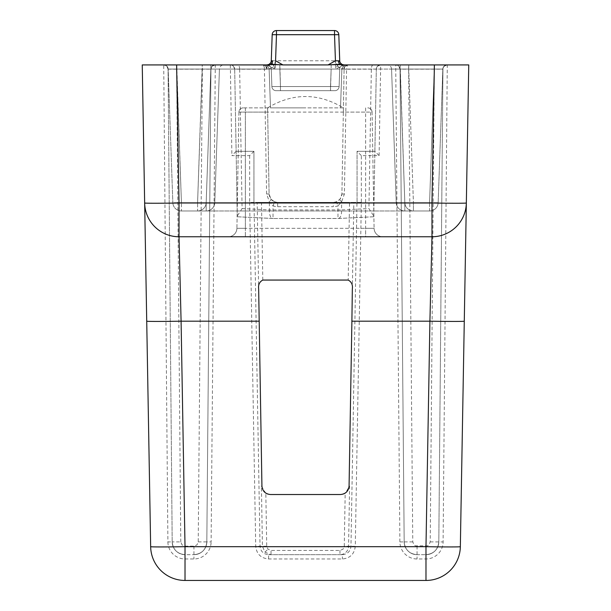 <?xml version="1.0" encoding="UTF-8"?>
<svg xmlns="http://www.w3.org/2000/svg" width="611" height="611" viewBox="0 0 611 611"><rect width="100%" height="100%" fill="white"/><g stroke="black" fill="none" stroke-linecap="round" stroke-linejoin="round"><path stroke-width="0.46" stroke-dasharray="3.06 2.29" d="M434.245 64.919L434.245 69.066L434.245 64.919L434.245 69.066L434.245 64.919L434.245 69.066L442.83 69.066L434.245 69.066L442.83 69.066L434.245 69.066L442.83 69.066L438.163 202.692L442.83 69.066L438.163 202.692L442.83 69.066L438.163 202.692L442.83 69.066L434.245 69.066L434.245 64.919L447.122 64.919L266.984 64.919L275.569 64.919L275.569 60.772L271.276 60.772A4.315 4.308 -0 0 1 271.101 61.841M269.497 64.919A4.292 3.04 90 0 0 272.529 60.833L271.276 60.772L272.185 34.697L271.276 60.779L275.278 69.066L276.478 34.697L272.185 34.697A4.292 4.292 0 0 1 276.478 30.55L334.523 30.55L276.478 30.55A4.292 4.292 0 0 0 272.185 34.697A4.292 4.292 0 0 1 276.478 30.55A4.292 4.292 0 0 0 272.185 34.697L334.523 34.697L335.722 69.066L344.016 64.919L163.878 64.919L215.133 64.919L163.878 64.919L176.755 64.919L176.755 69.066L168.17 69.066L172.837 202.692L168.17 69.066L172.837 202.692L168.17 69.066L172.837 202.692L168.17 69.066L176.755 69.066L168.17 69.066L176.755 69.066L168.17 69.066L176.755 69.066L176.755 64.919L181.421 202.692L429.579 202.692L434.245 69.066L400.159 69.066L404.826 202.692L400.159 69.066L408.744 69.066L413.41 202.692L429.579 202.692L413.41 202.692L408.744 69.066L434.245 69.066L429.579 202.692L434.245 69.066L391.567 69.066L396.233 202.692L391.567 69.066L400.152 69.066L400.152 64.919L387.275 64.919L400.152 64.919L404.818 202.692A8.592 8.592 0 0 0 413.41 210.986L429.579 210.986L413.41 210.986L413.41 202.692L404.826 202.692A8.592 8.592 0 0 0 413.41 210.986A8.592 8.592 0 0 1 404.826 202.692L429.579 202.692L404.818 202.692L400.152 69.066L434.245 69.066L429.579 202.692L434.245 69.066L176.755 69.066L275.278 69.066L266.984 64.919L163.763 64.919A4.292 4.292 0 0 1 168.063 69.18L172.187 541.896L168.063 69.18L166.788 66.164L163.763 64.919M434.345 64.919L430.22 541.896L428.953 544.913L427.563 545.829L415.427 545.829L414.037 544.913L412.769 541.896L408.644 69.18L442.937 69.18A4.292 4.292 0 0 1 447.237 64.919A4.292 4.292 0 0 0 442.937 69.18L438.813 541.896L442.937 69.18L444.212 66.164L447.237 64.919L335.431 64.919L335.431 60.772L336.661 64.911L340.327 62.826A4.315 4.308 0 0 1 339.724 60.772L338.815 34.697L334.523 34.697L335.431 60.772L334.523 34.697L276.478 34.697L334.523 34.697L334.523 30.55L276.478 30.55A4.292 4.292 0 0 0 272.185 34.697A4.292 4.292 0 0 1 276.478 30.55L275.569 60.772L276.478 30.55L276.478 34.697L272.185 34.697M305.5 64.919L346.162 64.919L305.5 64.919M265.823 493.405L261.401 486.089L262.432 546.234L264.953 552.161L271.024 554.673L342.381 554.673L268.619 554.673L271.024 554.673L271.024 550.45L267.985 549.197L266.732 546.234L265.823 493.405A8.592 8.592 180 0 0 270.07 494.528L340.93 494.528A8.592 8.592 180 0 0 345.177 493.405L344.268 546.234L342.985 549.22L339.976 550.45L271.024 550.45M242.086 208.58L237.251 216.034L237.267 216.768L273.033 218.463A8.592 3.628 -87.2 0 1 272.613 218.494A8.592 3.628 -87.2 0 1 269.405 209.917L242.086 208.58L239.649 69.219L264.426 69.219L266.61 194.023L269.405 201.821L273.033 205.823L274.583 201.813L270.956 199.148L269.084 193.954L267.587 107.88C292.86 92.75 318.14 92.75 343.413 107.88L245.355 107.88L343.413 107.88L344.092 69.142L341.916 193.954C341.328 199.079 338.463 201.897 333.323 202.394L277.677 202.394C272.537 201.897 269.672 199.079 269.084 193.954L267.656 112.103L245.355 112.103L245.355 228.323L236.908 228.323A8.592 8.592 0 0 1 228.315 236.763L245.355 236.763L228.315 236.763A8.592 8.592 0 0 0 236.908 228.323L365.645 228.323L245.355 228.323L245.355 236.763L365.645 236.763L245.355 236.763L245.355 112.103L365.645 112.103L365.645 228.323L374.092 228.323L365.645 228.323L365.645 236.763L382.685 236.763L365.645 236.763L365.645 112.103L372.061 112.103L374.092 228.323L372.061 112.103L343.344 112.103L341.916 193.954L340.044 199.148L336.417 201.813L337.967 205.823L341.595 201.821L344.39 194.023L346.574 69.219L376.315 69.142L374.879 151.337L357.053 151.314L357.053 202.394L357.053 151.337M305.5 107.88L270.482 107.88L305.5 107.88M237.244 216.76L272.613 218.494A8.592 8.592 0 0 0 273.033 218.509L337.967 218.463A8.592 3.628 -92.8 0 0 338.387 218.494A8.592 3.628 -92.8 0 0 341.595 209.917L269.405 209.917L269.405 201.821A4.3 1.199 141.5 0 0 270.956 199.148M277.677 206.686L277.677 202.394L333.323 202.394A8.592 8.592 0 0 0 336.417 201.813A8.592 8.592 0 0 1 333.323 202.394L333.323 206.686L277.677 206.686A12.892 12.892 0 0 1 273.033 205.823L273.033 218.509L337.967 218.509L373.733 216.768L373.749 216.034L368.914 208.58L341.595 209.917L341.595 201.821A4.292 1.199 -141.5 0 1 340.044 199.148M373.749 216.034L376.315 69.142L377.598 66.148L380.607 64.919A4.292 4.292 0 0 0 376.315 69.142A4.292 4.292 0 0 1 380.607 64.919M237.267 216.706L234.685 69.142L239.649 69.211M230.393 64.919A4.292 4.292 0 0 1 234.685 69.142A4.292 4.292 0 0 0 230.393 64.919L233.402 66.148L234.685 69.142L237.251 216.034M180.78 541.896L176.655 69.18L202.356 69.18L198.231 541.896L196.963 544.913L193.939 546.158L185.072 546.158L182.047 544.913L180.78 541.896L172.187 541.896C173.005 549.663 177.297 553.925 185.072 554.673A12.892 12.892 0 0 1 172.187 541.896C173.005 549.663 177.297 553.925 185.072 554.673L193.939 554.673L185.072 554.673A12.892 12.892 0 0 1 172.187 541.896L167.895 541.934L163.725 64.919L142.248 64.919L150.657 546.685A34.369 34.369 0 0 0 185.018 580.45L425.982 580.45A34.369 34.369 0 0 0 460.343 546.685L468.752 64.919L447.275 64.919L443.105 541.934A17.184 17.184 0 0 1 425.928 558.973L417.061 558.973A17.184 17.184 0 0 1 399.884 541.934L395.714 64.919M335.431 64.919L275.569 64.919M271.276 60.772A4.292 4.292 0 0 1 266.984 64.919A4.292 4.292 0 0 1 271.276 69.066A4.292 4.292 0 0 0 266.984 64.919A4.292 4.292 0 0 1 271.276 69.066A4.292 4.292 0 0 0 266.984 64.919A4.292 4.292 0 0 1 271.276 69.066L279.861 69.066L271.276 69.066L279.861 69.066L271.276 69.066L271.887 86.548A4.292 4.292 0 0 0 276.18 90.695L330.528 90.695L276.18 90.695A4.292 4.292 0 0 1 271.887 86.548L271.276 69.066L279.861 69.066L271.276 69.066A4.292 4.292 0 0 0 266.984 64.919L344.016 64.919A4.292 4.292 0 0 0 339.724 69.066L339.113 86.548L339.724 69.066L331.139 69.066L339.724 69.066L339.113 86.548L330.528 86.548L339.113 86.548A4.292 4.292 0 0 1 334.82 90.695L280.472 90.695L330.528 90.695L330.528 86.548L330.528 90.695L334.82 90.695L276.18 90.695L280.472 90.695L280.472 86.548L271.887 86.548L271.276 69.066L271.887 86.548L280.472 86.548L280.472 90.695L334.82 90.695A4.292 4.292 0 0 0 339.113 86.548L339.724 69.066L339.113 86.548L339.724 69.066L331.139 69.066L339.724 69.066A4.292 4.292 0 0 1 344.016 64.919A4.292 4.292 0 0 0 339.724 69.066A4.292 4.292 0 0 1 344.016 64.919A4.292 4.292 0 0 0 339.724 69.066A4.292 4.292 0 0 1 344.016 64.919A4.292 4.292 0 0 1 339.724 60.772L338.815 34.697A4.292 4.292 0 0 0 334.523 30.55L334.523 34.697L334.523 30.55A4.292 4.292 0 0 1 338.815 34.697L334.523 34.697L338.815 34.697A4.292 4.292 0 0 0 334.523 30.55A4.292 4.292 0 0 1 338.815 34.697A4.292 4.292 0 0 0 334.523 30.55M223.725 64.919L210.848 64.919L223.725 64.919A4.292 4.292 0 0 0 219.433 69.066L214.767 202.692L219.433 69.066L210.848 69.066L206.174 202.692L210.841 69.066L202.256 69.066L219.433 69.066A4.292 4.292 0 0 1 223.725 64.919M243.231 107.88A4.292 4.292 0 0 0 238.939 112.103L245.355 112.103L238.939 112.103A4.292 4.292 0 0 1 243.231 107.88L245.355 107.88L243.231 107.88A4.292 4.292 0 0 0 238.939 112.103L236.908 228.323A8.592 8.592 0 0 1 228.315 236.763M344.092 69.142L346.574 69.219A4.3 1.818 90 0 1 348.385 64.919A4.292 4.292 0 0 0 344.092 69.142A4.292 4.292 0 0 1 348.385 64.919L345.375 66.148L344.092 69.142L339.739 67.997L336.623 64.919L274.377 64.919L271.261 67.997L266.908 69.142L265.625 66.148L262.615 64.919A4.292 4.292 0 0 1 266.908 69.142A4.292 4.292 0 0 0 262.615 64.919A4.3 1.818 -90 0 1 264.426 69.211M179.023 236.763A34.369 34.369 0 0 1 144.662 202.997A34.369 34.369 0 0 0 179.023 236.763L431.977 236.763A34.369 34.369 0 0 0 466.338 202.997A34.369 34.369 0 0 1 431.977 236.763M249.647 202.394L255.726 546.303C256.597 554.017 260.889 558.24 268.619 558.973L342.381 558.973C350.111 558.24 354.403 554.017 355.274 546.303L361.345 202.394L361.345 155.614L379.103 155.614L374.879 151.314L357.053 151.314L361.353 155.614M238.939 112.103L236.908 228.323M404.818 202.692L396.233 202.692A8.592 8.592 0 0 0 404.818 210.986L404.818 202.692L404.818 210.986L429.579 210.986L404.818 210.986A8.592 8.592 0 0 1 396.233 202.692L413.41 202.692L413.41 210.986M341.503 64.919A4.292 3.04 90 0 1 338.471 60.833L339.724 60.779L335.722 69.066L434.245 69.066L429.579 202.692L438.163 202.692A8.592 8.592 0 0 1 429.579 210.986L181.421 210.986L429.579 210.986A8.592 8.592 0 0 0 438.163 202.692A8.592 8.592 0 0 1 429.579 210.986A8.592 8.592 0 0 0 438.163 202.692A8.592 8.592 0 0 1 429.579 210.986L429.579 202.692L181.421 202.692L176.755 69.066L210.848 69.066A4.292 4.292 0 0 1 215.133 64.919A4.292 4.292 0 0 0 210.841 69.066L206.182 202.692L181.421 202.692L176.755 69.066L181.421 202.692L206.182 202.692L210.848 69.066L176.755 69.066L202.256 69.066L202.256 64.919L197.59 202.692L181.421 202.692L176.755 69.066L181.421 202.692L197.59 202.692L202.256 69.066L176.755 69.066L176.755 64.919M181.421 210.986L206.182 210.986L181.421 210.986A8.592 8.592 0 0 1 172.837 202.692A8.592 8.592 0 0 0 181.421 210.986A8.592 8.592 0 0 1 172.837 202.692A8.592 8.592 0 0 0 181.421 210.986A8.592 8.592 0 0 1 172.837 202.692L181.421 202.692L172.837 202.692A8.592 8.592 0 0 0 181.421 210.986A8.592 8.592 0 0 1 172.837 202.692A8.592 8.592 0 0 0 181.421 210.986L181.421 202.692L181.421 210.986A8.592 8.592 0 0 1 172.837 202.692M412.769 541.896L404.177 541.896L400.052 69.18L404.177 541.896C404.994 549.663 409.286 553.925 417.061 554.673L425.928 554.673L417.061 554.673A12.892 12.892 0 0 1 404.177 541.896C404.994 549.663 409.286 553.925 417.061 554.673A12.892 12.892 0 0 1 404.177 541.896L399.884 541.934M198.231 541.896L206.824 541.896L210.948 69.18L206.824 541.896A12.892 12.892 0 0 1 193.939 554.673C201.714 553.925 206.006 549.663 206.824 541.896A12.892 12.892 0 0 1 193.939 554.673C201.714 553.925 206.006 549.663 206.824 541.896L211.116 541.934L215.286 64.919M249.655 155.614L249.655 202.394L253.947 202.394L253.947 151.314L253.947 202.394L361.345 202.394M268.619 558.973L268.619 554.673C263.463 554.185 260.599 551.374 260.026 546.234L254.023 202.394L257.17 202.394L258.659 288.85M254.023 202.394L249.723 202.394M361.277 202.394L356.977 202.394L350.974 546.234C350.401 551.374 347.537 554.185 342.381 554.673L342.381 558.973M352.341 288.85L353.83 202.394L356.977 202.394M353.83 202.394L349.53 202.394L348.201 280.059M262.799 280.059L261.47 202.394L349.53 202.394M261.47 202.394L257.17 202.394M373.733 216.706L374.879 151.337M270.07 494.528L270.52 494.528M340.48 494.528L340.93 494.528M330.528 86.548L339.113 86.548L330.528 86.548L339.113 86.548L330.528 86.548L330.528 90.695L331.139 69.066L279.861 69.066L279.861 64.919L280.472 86.548L271.887 86.548L280.472 86.548L271.887 86.548L280.472 86.548L280.472 90.695L280.472 86.548L280.472 90.695L280.472 86.548L330.528 86.548L280.472 86.548L279.861 69.066L331.139 69.066L330.528 86.548L331.139 69.066L279.861 69.066L280.472 86.548L330.528 86.548L280.472 86.548L279.861 69.066L331.139 69.066L330.528 86.548L331.139 69.066L279.861 69.066L280.472 86.548L330.528 86.548L280.472 86.548L279.861 69.066L331.139 69.066L330.528 86.548M276.18 90.695A4.292 4.292 0 0 1 271.887 86.548A4.292 4.292 0 0 0 276.18 90.695A4.292 4.292 0 0 1 271.887 86.548A4.292 4.292 0 0 0 276.18 90.695M339.113 86.548A4.292 4.292 0 0 1 334.82 90.695A4.292 4.292 0 0 0 339.113 86.548A4.292 4.292 0 0 1 334.82 90.695A4.292 4.292 0 0 0 339.113 86.548M343.344 112.103L343.413 107.88M267.587 107.88L267.656 112.103M339.976 550.45L339.976 554.673A8.592 8.592 -135 0 0 348.568 546.234L349.599 486.089L345.177 493.405M197.59 210.986A8.592 8.592 0 0 0 206.174 202.692L214.767 202.692A8.592 8.592 0 0 1 206.182 210.986L206.182 202.692L206.182 210.986A8.592 8.592 0 0 0 214.767 202.692L206.182 202.692A8.592 8.592 0 0 1 197.59 210.986L197.59 202.692L197.59 210.986A8.592 8.592 0 0 0 206.174 202.692M438.163 202.692A8.592 8.592 0 0 1 429.579 210.986A8.592 8.592 0 0 0 438.163 202.692L429.579 202.692L438.163 202.692L429.579 202.692L438.163 202.692L429.579 202.692L429.579 210.986A8.592 8.592 0 0 0 438.163 202.692A8.592 8.592 0 0 1 429.579 210.986M382.685 236.763A8.592 8.592 0 0 1 374.092 228.323A8.592 8.592 0 0 0 382.685 236.763A8.592 8.592 0 0 1 374.092 228.323M367.769 107.88A4.292 4.292 0 0 1 372.061 112.103A4.292 4.292 0 0 0 367.769 107.88A4.292 4.292 0 0 1 372.061 112.103M425.928 546.158L425.928 554.673C433.703 553.925 437.995 549.663 438.813 541.896A12.892 12.892 0 0 1 425.928 554.673C433.703 553.925 437.995 549.663 438.813 541.896A12.892 12.892 0 0 1 425.928 554.673L425.928 558.973M400.052 69.18L398.777 66.164L395.752 64.919A4.292 4.292 0 0 1 400.052 69.18L408.644 69.18L408.644 64.919M215.248 64.919L212.223 66.164L210.948 69.18A4.292 4.292 0 0 1 215.248 64.919A4.292 4.292 0 0 0 210.948 69.18L202.356 69.18L202.356 64.919M253.947 151.314L249.647 155.614L231.897 155.614L236.121 151.314L253.947 151.314M277.677 202.394A8.592 8.592 0 0 1 274.583 201.813A8.592 8.592 0 0 0 277.677 202.394M331.139 64.919L331.139 69.066L331.139 64.919M210.848 64.919L210.848 69.066L210.848 64.919M168.17 69.066A4.292 4.292 0 0 0 163.878 64.919A4.292 4.292 0 0 1 168.17 69.066A4.292 4.292 0 0 0 163.878 64.919A4.292 4.292 0 0 1 168.17 69.066A4.292 4.292 0 0 0 163.878 64.919A4.292 4.292 0 0 1 168.17 69.066M391.567 69.066A4.292 4.292 0 0 0 387.275 64.919A4.292 4.292 0 0 1 391.567 69.066M447.122 64.919A4.292 4.292 0 0 0 442.83 69.066A4.292 4.292 0 0 1 447.122 64.919A4.292 4.292 0 0 0 442.83 69.066A4.292 4.292 0 0 1 447.122 64.919A4.292 4.292 0 0 0 442.83 69.066A4.292 4.292 0 0 1 447.122 64.919M408.744 64.919L408.744 69.066L408.744 64.919M395.867 64.919A4.292 4.292 0 0 1 400.159 69.066A4.292 4.292 0 0 0 395.867 64.919M339.724 60.772L275.569 60.772L274.339 64.911L270.673 62.826M266.984 69.142L266.984 64.919A4.292 4.292 -90 0 0 271.276 60.779M305.5 69.066L269.13 69.066L305.5 69.066M264.953 552.161L267.985 549.197M373.756 216.76L338.387 218.494A8.592 8.592 0 0 1 337.967 218.509L337.967 205.823A12.892 12.892 0 0 1 333.323 206.686M373.161 64.919A4.3 1.818 -90 0 0 371.351 69.219L368.914 208.58M379.103 155.614L380.684 64.919M167.895 541.934A17.184 17.184 0 0 0 185.072 558.973L193.939 558.973A17.184 17.184 0 0 0 211.116 541.934M230.316 64.919L231.897 155.614M253.947 151.337L236.121 151.337M355.274 546.303L344.268 546.234M349.599 486.089L349.072 486.089M266.732 546.234L255.726 546.303M261.928 486.089L261.401 486.089M214.767 202.692A8.592 8.592 0 0 1 206.182 210.986M404.818 210.986A8.592 8.592 0 0 1 396.233 202.692M365.645 107.88L365.645 112.103L365.645 107.88M245.355 107.88L245.355 112.103L245.355 107.88M193.939 546.158L193.939 558.973M185.072 546.158L185.072 558.973M168.063 69.18L176.655 69.18L176.655 64.919M430.22 541.896L443.105 541.934M417.061 546.158L417.061 558.973M239.649 69.219A4.3 1.818 90 0 0 237.839 64.919M264.426 69.219L266.908 69.142M266.61 194.023L269.084 193.954M341.916 193.954L344.39 194.023M344.016 69.142L344.016 64.919M270.482 107.88L269.13 69.066L270.482 107.88L269.13 69.066L267.839 66.148L264.838 64.919L267.839 66.148L269.13 69.066L267.839 66.148L264.838 64.919M340.518 107.88L341.87 69.066L340.518 107.88L341.87 69.066L343.161 66.148L346.162 64.919L343.161 66.148L341.87 69.066L343.161 66.148L346.162 64.919"/><path stroke-width="0.92" d="M328.069 64.919L335.431 60.772L338.471 60.833L335.431 60.772L334.523 34.697L276.478 34.697L275.569 60.772L282.931 64.919L328.069 64.919L339.884 64.254A4.3 3.04 90 0 1 338.471 60.833L339.724 60.772A4.292 4.292 0 0 0 344.016 64.919A4.292 4.292 0 0 1 339.724 60.772L338.815 34.697L339.724 60.772M271.101 61.841A4.315 4.308 -0 0 1 270.673 62.826L269.123 64.346L266.984 64.919A4.292 4.292 0 0 0 271.276 60.772L272.529 60.833A4.3 3.04 90 0 1 271.116 64.254L268.221 64.919L176.61 64.919L179.023 202.997L431.977 202.997L434.39 64.919L342.779 64.919L434.245 64.919M266.984 64.919A4.292 4.292 0 0 0 271.276 60.772L272.185 34.697L276.478 34.697L276.478 30.55L334.523 30.55A4.292 4.292 0 0 1 338.815 34.697L334.523 34.697L334.523 30.55M176.755 64.919L268.221 64.919M434.39 64.919L468.752 64.919L460.343 546.685A34.369 34.369 0 0 1 425.982 580.45L185.018 580.45A34.369 34.369 0 0 1 150.657 546.685L142.248 64.919L176.61 64.919M342.779 64.919L339.884 64.254M282.931 64.919L271.116 64.254M431.977 236.763L179.023 236.763L181.085 321.187L185.018 546.685L425.982 546.685L429.915 321.187L431.977 236.763L431.977 202.997A34.369 0.603 -179 0 0 466.338 202.997A34.369 34.369 0 0 1 431.977 236.763A34.369 34.369 0 0 0 466.338 202.997M351.898 321.187L349.072 486.089C348.484 491.213 345.62 494.032 340.48 494.528L270.52 494.528C265.38 494.032 262.516 491.213 261.928 486.089L258.659 288.85C258.117 284.772 259.499 281.839 262.799 280.059L348.201 280.059C351.501 281.839 352.883 284.772 352.341 288.85L351.898 321.187L429.915 321.187A34.369 0.603 -179 0 0 464.276 321.187M179.023 236.763A34.369 34.369 0 0 1 144.662 202.997A34.369 34.369 0 0 0 179.023 236.763L179.023 202.997A34.369 0.603 179 0 1 144.662 202.997M271.276 60.772L272.185 34.697A4.292 4.292 0 0 1 276.478 30.55A4.292 4.292 0 0 0 272.185 34.697M339.724 60.779A4.292 4.292 90 0 0 344.016 64.919L341.877 64.346L340.327 62.826L341.48 64.094M259.102 321.187L181.085 321.187A34.369 0.603 179 0 1 146.724 321.187M425.982 546.685A34.369 0.603 1 0 0 460.343 546.685A34.369 34.369 0 0 1 425.982 580.45L425.982 546.685M150.657 546.685A34.369 0.603 -1 0 0 185.018 546.685L185.018 580.45A34.369 34.369 0 0 1 150.657 546.685M270.673 62.826L269.52 64.094"/></g></svg>

